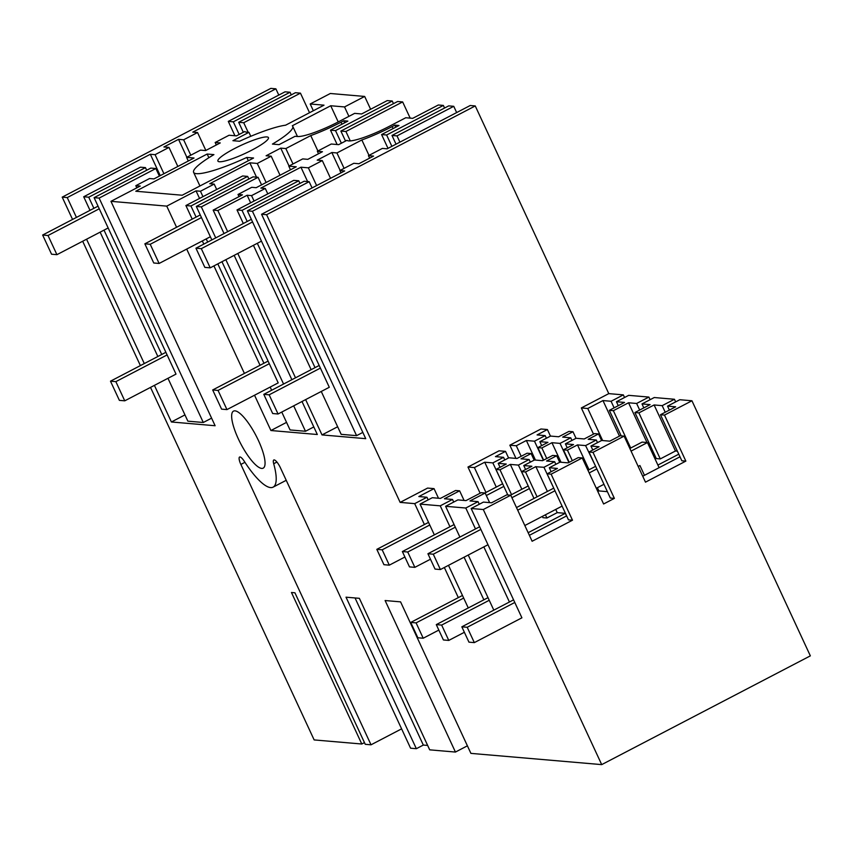 <?xml version="1.0" encoding="UTF-8"?>
<svg xmlns="http://www.w3.org/2000/svg" width="853" height="853" viewBox="0 0 853 853"><rect width="100%" height="100%" fill="white"/><g stroke="black" fill="none" stroke-linecap="round" stroke-linejoin="round"><path stroke-width="1.28" d="M140.436 167.188L83.701 196.766L88.733 197.203L145.468 167.625L140.436 167.188M165.887 352.31L161.739 354.475L104.013 230.129M98.042 206.159L93.894 208.324L88.733 197.203M211.608 418.151L203.291 422.491L187.863 421.169L167.966 378.295M157.848 356.501L100.132 232.155M90.013 210.35L83.701 196.766M203.291 422.491L99.129 198.088L94.097 197.661L99.257 208.782L48.013 235.503L56.916 254.674L51.553 254.215L42.65 235.033L48.013 235.503M167.103 354.933L115.859 381.643L124.751 400.825L176.006 374.115L99.257 208.782M99.129 198.088L155.864 168.521L150.832 168.084L94.097 197.661M155.864 168.521L159.383 176.091M184.962 414.899L171.4 421.979L215.116 425.732L110.954 201.329L166.751 206.127L176.571 227.282M146.684 170.248L145.468 167.625M309.532 112.724L300.448 93.148L243.713 122.725L248.148 132.268M285.03 91.825L290.052 92.252L233.317 121.83L228.295 121.393L285.03 91.825M291.278 94.875L290.052 92.252M300.448 93.148L295.426 92.71L238.68 122.288L243.329 132.29M234.948 135.744L228.295 121.393M160.247 175.633L150.331 154.265L67.238 197.576L62.205 197.139L270.849 88.381L275.882 88.819L192.789 132.13L197.544 132.535L205.861 150.437M171.4 421.979L154.404 385.364M144.285 363.57L86.569 239.224M76.45 217.419L67.238 197.576M150.331 154.265L155.086 154.67L163.925 173.713M197.544 132.535L183.64 139.785L178.544 139.348L163.904 146.983L169.001 147.42L155.086 154.67M169.001 147.42L177.84 166.463M178.544 139.348L186.85 157.251M183.64 139.785L190.795 155.193M305.63 399.62L322.007 434.913L365.734 438.666L261.572 214.263L266.605 214.7L400.142 502.385L427.598 488.076L434.038 488.63L418.844 496.553L426.958 497.246L428.174 499.869M444.573 108.043L443.357 105.42L438.325 104.994L412.703 118.343L405.761 117.746L389.288 126.34A34.824 5.651 155.1 0 1 348.653 140.905A34.824 5.651 155.1 0 1 346.979 140.308L338.641 144.658L331.263 144.018L317.359 151.269L322.455 151.706L307.816 159.34L302.719 158.903L288.804 166.154L296.247 166.793L256.167 187.692L251.742 187.308L238.019 194.463L242.444 194.847L213.154 210.105L217.846 210.51L227.666 231.664M237.795 253.469L295.511 377.815M213.154 210.105L224.04 233.562M234.159 255.367L291.875 379.702M302.005 401.507L317.316 434.508L270.913 430.52L254.535 395.227M186.69 249.076L244.406 373.422M427.652 745.437L423.323 745.064L416.349 748.699L410.581 748.198L280.434 467.817A8.573 2.303 -117.5 0 0 273.792 459.991A8.573 2.303 -117.5 0 0 273.696 463.733A53.568 14.405 -117.5 0 1 273.12 487.138A53.568 14.405 -117.5 0 1 244.214 461.206A8.573 2.303 -117.5 0 0 239.586 457.048A8.573 2.303 -117.5 0 0 240.866 464.427L371.023 744.808L365.255 744.306L294.925 592.792L291.459 592.494L361.789 744.008L314.149 739.924L150.512 387.401M140.393 365.596L82.677 241.25M72.558 219.445L62.205 197.139M416.349 748.699L346.019 597.185L359.369 598.326L429.699 749.84L455.438 752.058L467.401 745.821M685.855 461.11L664.487 415.08L691.943 400.771L679.809 399.726L667.547 406.124L675.661 406.817L660.467 414.739L681.835 460.769L685.855 461.11L645.486 482.158L624.119 436.128L593.006 452.346L614.373 498.376L603.604 503.984L582.236 457.954L551.123 474.172L547.104 473.831L568.471 519.861L572.491 520.202L532.123 541.25L510.755 495.22L506.725 494.879L491.541 502.79L483.427 502.097L471.165 508.495L483.299 509.529L601.706 764.619L470.909 753.38L400.579 601.866L385.108 600.533L455.438 752.058M471.165 508.495L521.908 617.817L474.321 642.618L468.958 642.16L461.836 626.816L513.57 599.851M483.843 546.901L509.422 602.005M465.791 508.025L478.053 501.639L469.982 500.946L485.165 493.023L481.177 492.682L465.983 500.604L457.869 499.901L445.607 506.298L465.791 508.025L475.494 528.935L479.642 526.77M445.607 506.298L459.895 537.07M468.233 555.036L493.812 610.14M464.085 557.201L483.864 599.819L488.012 597.654M440.244 505.84L452.506 499.442L444.424 498.749L459.618 490.827L455.598 490.486L440.404 498.408L432.322 497.704L420.06 504.102L440.244 505.84L449.947 526.738L454.095 524.574M420.06 504.102L434.348 534.874M448.486 565.336L468.265 607.944M444.338 567.49L458.317 597.622L462.465 595.458M400.142 502.385L414.697 503.643L424.399 524.542L428.547 522.388M238.296 438.773A32.147 8.647 -117.5 0 0 263.214 468.137A32.147 8.647 -117.5 0 0 258.416 440.5A32.147 8.647 -117.5 0 0 233.498 411.125A32.147 8.647 -117.5 0 0 238.296 438.773M361.789 744.008L364.466 742.611M110.954 201.329L140.244 186.071L135.819 185.687L149.542 178.533L153.966 178.906L194.047 158.018L186.604 157.378L200.519 150.128L205.616 150.565L220.255 142.931L215.159 142.494L229.062 135.243L236.441 135.872L244.779 131.533A34.824 5.651 -24.9 0 0 246.453 132.13L248.937 132.343L232.922 140.692L239.544 141.257A54.645 8.871 155.1 0 1 285.584 125.199L324.012 105.175L310.204 103.981L330.335 93.489L364.668 96.442L344.537 106.934L330.719 105.751L292.291 125.775A54.645 8.871 155.1 0 1 292.739 126.34A54.645 8.871 155.1 0 1 272.427 144.082L279.059 144.647L295.074 136.299L297.548 136.512A34.824 5.651 155.1 0 0 338.193 121.947L354.667 113.364L361.608 113.961L387.23 100.601L392.252 101.027L335.517 130.605L330.495 130.178L337.148 144.53M330.495 130.178L347.875 121.115L343.791 120.763L341.04 122.192A43.929 7.133 155.1 0 1 310.748 135.584L285.84 148.561L280.744 148.123L266.104 155.758L271.201 156.195L257.286 163.445L249.844 162.806L209.763 183.704L214.188 184.088L200.455 191.243L196.03 190.859L166.751 206.127M268.237 138.826A27.861 4.521 155.1 0 1 242.241 154.734A27.861 4.521 155.1 0 1 217.91 161.078A27.861 4.521 155.1 0 1 218.112 159.874A27.861 4.521 155.1 0 1 244.107 143.965A27.861 4.521 155.1 0 1 268.45 137.621A27.861 4.521 155.1 0 1 268.237 138.826M135.787 191.243L182.19 195.23L253.565 158.018L246.805 157.432A54.645 8.871 155.1 0 1 193.61 172.349A54.645 8.871 155.1 0 1 213.922 154.617L207.162 154.03L135.787 191.243M186.604 157.378L188.3 161.014M136.821 187.852L135.819 185.687M243.713 122.725L238.68 122.288M239.181 134.454L233.317 121.83M215.159 142.494L216.31 144.989M601.706 764.619L810.35 655.861L691.943 400.771M401.603 728.857L371.023 744.808M275.882 88.819L278.782 95.078M370.618 109.259L364.668 96.442M619.459 436.107L602.964 400.569L611.079 401.273L623.34 394.875L608.786 393.628L475.249 105.943L470.216 105.505L387.123 148.817L382.368 148.411L368.453 155.662L373.55 156.099L358.91 163.733L353.814 163.296L339.899 170.547L344.665 170.952L261.572 214.263M623.34 394.875L624.556 397.498M647 442.515L628.544 402.776L636.626 403.469L648.888 397.071L628.704 395.344L616.442 401.731L624.524 402.424L609.33 410.346L613.36 410.688L630.698 448.038M648.888 397.071L650.103 399.694M638.908 412.884L654.102 404.962L662.173 405.655L674.446 399.268L654.251 397.53L641.989 403.927L650.103 404.621L634.92 412.543L638.908 412.884L660.275 458.914L656.288 458.573L634.92 412.543M674.446 399.268L675.661 401.891M480.132 493.226L467.966 467.039L499.08 450.81L505.52 451.365L508.58 457.954M515.969 458.392L509.849 445.202L540.962 428.984L547.402 429.539L537.081 434.923L545.195 435.616L546.41 438.239M602.964 400.569L587.77 408.491L581.341 407.937L593.496 434.134M581.341 407.937L608.786 393.628M475.249 105.943L266.605 214.7M396.027 144.178L391.985 135.456L397.008 135.894L453.753 106.316L448.721 105.879L391.985 135.456M399.918 142.152L397.008 135.894M456.654 112.575L453.753 106.316M368.453 155.662L369.616 158.157M339.899 170.547L340.987 172.871M278.046 197.907L309.159 181.689L304.137 181.252L247.391 210.83L252.424 211.256L278.046 197.907M362.824 432.407L356.586 435.659L252.424 211.256M312.07 187.948L309.159 181.689M356.586 435.659L341.168 434.337L321.261 391.463M337.649 426.756L322.007 434.913M443.357 105.42L386.622 134.998L381.59 134.561L398.98 125.498L394.886 125.146L392.145 126.585A43.929 7.133 155.1 0 1 361.843 139.967L336.935 152.954L331.838 152.516L317.199 160.151L322.295 160.588L308.381 167.838L300.938 167.199L260.858 188.097L265.283 188.47L251.56 195.625L247.135 195.252L250.654 202.822M247.135 195.252L217.846 210.51M394.886 125.146L395.813 127.15M381.59 134.561L387.998 148.369M391.879 146.343L386.622 134.998M368.997 155.374L361.843 139.967M336.935 152.954L344.09 168.361M265.283 188.47L267.799 193.887M254.066 201.041L251.56 195.625M300.938 167.199L307.602 181.55M308.381 167.838L316.623 185.57M322.295 160.588L330.527 178.32M298.763 180.793L293.741 180.356L237.006 209.934L242.028 210.371L298.763 180.793L299.989 183.416M331.838 152.516L340.155 170.419M311.142 369.669L253.426 245.323M243.308 223.518L237.006 209.934M319.182 365.479L315.034 367.632L257.318 243.297M251.347 219.328L247.199 221.492L242.028 210.371M320.397 368.101L269.153 394.811L278.057 413.993L329.301 387.273L247.391 210.83M423.323 745.064L355.04 597.953M313.808 426.937L305.491 431.266L290.063 429.944L281.767 412.063M286.544 422.374L270.913 430.52M196.03 190.859L199.549 198.429M341.381 143.229L335.517 130.605M343.791 120.763L344.719 122.757M317.902 150.992L310.748 135.584M285.84 148.561L292.995 163.979M280.744 148.123L289.05 166.026M271.201 156.195L280.04 175.249M257.286 163.445L266.125 182.499M249.844 162.806L256.508 177.157M214.188 184.088L216.694 189.494M202.971 196.648L200.455 191.243M410.176 118.13L402.648 101.923L397.626 101.496L340.88 131.063L345.529 141.065M393.478 103.65L392.252 101.027M239.021 196.627L238.019 194.463M288.804 166.154L290.489 169.8M317.359 151.269L318.51 153.764M215.724 237.891L201.329 206.874L258.064 177.296L261.583 184.866M305.491 431.266L293.688 405.847M283.569 384.042L225.842 259.696M258.064 177.296L253.032 176.859L196.297 206.437L201.457 217.558L150.213 244.278L159.116 263.46L153.753 262.991L144.85 243.819L150.213 244.278M269.303 363.709L218.048 390.418L226.951 409.6L278.206 382.89L221.961 261.722M211.843 239.917L201.457 217.558M402.648 101.923L345.913 131.501L340.88 131.063M345.913 131.501L350.274 140.894M201.329 206.874L196.297 206.437M268.077 361.086L263.929 363.25L217.814 263.886M207.695 242.081L206.213 238.904M200.242 214.935L196.094 217.099L190.933 205.978L185.901 205.541L242.636 175.974L247.669 176.4L190.933 205.978M271.638 390.258L270.166 387.081M260.048 365.276L213.922 265.912M203.803 244.107L202.332 240.93M192.202 219.125L185.901 205.541M248.884 179.023L247.669 176.4M330.719 105.751L338.225 121.926M344.537 106.934L348.909 116.36M310.204 103.981L313.339 110.741M248.937 132.343L250.771 136.299M207.162 154.03L208.868 157.709M248.34 160.737L246.805 157.432M537.081 496.83L525.544 471.976L521.546 471.634L533.999 498.44M542.337 516.406L542.913 517.664L546.912 518.006L545.419 514.796M521.546 471.634L531.877 466.25L523.763 465.557L534.468 459.98L542.583 460.673L552.669 455.417L556.657 455.758L559.707 462.337M525.544 471.976L535.609 466.73M556.657 455.758L546.57 461.015L554.653 461.708L543.947 467.295L535.599 466.73M569.228 462.294L563.428 449.808L567.416 450.149L572.31 460.684M563.428 449.808L573.515 444.552L565.4 443.848L576.106 438.271L584.22 438.964L594.541 433.591L598.539 433.932L601.589 440.5M567.426 450.149L577.481 444.903L585.585 445.586L596.29 440.009L588.207 439.316L598.539 433.932M572.491 520.202L551.123 474.172M510.755 495.22L483.299 509.529M566.627 515.894L529.361 535.321M554.653 461.708L555.868 464.331M582.236 457.954L578.217 457.613L568.13 462.87L560.016 462.166L549.311 467.753L557.425 468.446L547.104 473.831M543.947 467.295L553.746 488.151M549.311 467.753L551.155 471.72M535.865 466.602L547.402 491.456M555.74 509.422L557.233 512.632L565.315 513.325L566.531 515.948M596.29 440.009L597.505 442.632M624.119 436.128L620.088 435.776L609.767 441.161L601.653 440.468L590.948 446.044L599.062 446.748L588.975 452.005L593.006 452.346M585.585 445.586L595.629 466.314M577.502 444.893L589.039 469.747M597.377 487.713L598.87 490.923L607.389 491.659M590.948 446.044L592.792 450.011M662.173 405.655L665.233 412.244M657.898 465.056L678.775 454.18M654.102 404.962L675.469 450.992L677.378 451.162M664.487 415.08L660.467 414.739M642.725 476.219L679.99 456.803M588.975 452.005L610.343 498.035L614.373 498.376M667.547 406.124L669.381 410.09M675.469 450.992L660.275 458.914M598.87 490.923L597.804 491.477M557.233 512.632L546.912 518.006M478.053 501.639L479.279 504.262M485.165 493.023L489.622 502.63M528.146 532.698L565.315 513.325M653.313 455.193L654.443 454.606M636.626 403.469L639.686 410.058M652.097 452.57L653.227 451.983M551.955 442.696L560.037 443.389L570.742 437.813L562.66 437.12L572.981 431.735L568.962 431.394L558.64 436.768L550.558 436.075L539.853 441.662L547.925 442.355L537.848 447.612L541.868 447.953L551.934 442.707L561.029 462.262M541.868 447.953L546.762 458.498M537.848 447.612L543.649 460.119M511.533 494.644L499.986 469.79L495.966 469.438L506.287 464.053L498.216 463.36L508.921 457.784L517.003 458.477L527.079 453.22L531.11 453.561L534.159 460.14M531.11 453.561L521.023 458.818L529.105 459.511L530.321 462.134M650.37 448.838L651.82 448.966M499.997 469.79L510.318 464.405L518.4 465.098L529.105 459.511M572.981 431.735L576.031 438.303M628.544 402.776L613.36 410.688M609.33 410.346L621.187 435.872M570.742 437.813L571.958 440.436M560.037 443.389L568.887 462.475M518.4 465.098L528.199 485.954M565.4 443.848L567.245 447.825M523.763 465.557L525.597 469.523M452.506 499.442L453.721 502.065M459.618 490.827L464.075 500.434M495.966 469.438L507.823 494.975M510.318 464.405L521.855 489.259M641.989 403.927L643.834 407.894M521.183 456.291L516.289 445.756L526.365 440.5L535.449 460.066M516.289 445.756L509.849 445.202M505.52 451.365L495.444 456.622L503.558 457.325L504.773 459.948M611.079 401.273L614.128 407.841M526.365 440.5L534.479 441.193L545.195 435.616M503.558 457.325L492.842 462.902L484.728 462.209L474.407 467.583L467.966 467.039M534.479 441.193L543.34 460.279M492.842 462.902L502.62 483.768M587.77 408.491L602.655 440.553M414.697 503.643L426.958 497.246M498.216 463.36L500.039 467.316M539.853 441.662L541.687 445.607M434.038 488.63L438.495 498.237M474.407 467.583L485.954 492.458M484.728 462.209L496.275 487.074M547.402 429.539L550.462 436.128M616.442 401.731L618.276 405.687M108.16 227.964L56.916 254.674M115.859 381.643L110.485 381.184L119.388 400.366L124.751 400.825M110.485 381.184L161.739 354.475M93.894 208.324L42.65 235.033M210.36 236.739L159.116 263.46M218.048 390.418L212.685 389.96L221.588 409.141L226.951 409.6M212.685 389.96L263.929 363.25M196.094 217.099L144.85 243.819M252.563 221.951L201.308 248.66L210.211 267.842L204.848 267.384L195.945 248.202L201.308 248.66M261.466 241.132L210.211 267.842M269.153 394.811L263.79 394.353L272.693 413.534L278.057 413.993M263.79 394.353L315.034 367.632M247.199 221.492L195.945 248.202M382.176 549.812L389.299 565.155L383.935 564.697L376.813 549.353L382.176 549.812L429.763 525.011M389.299 565.155L404.908 557.02M486.327 495.518L503.835 486.391M424.399 524.542L376.813 549.353M502.556 483.811L484.909 493.002M458.317 597.622L410.73 622.423L417.853 637.767L423.216 638.225L438.826 630.09M410.73 622.423L416.093 622.882L423.216 638.225M463.68 598.081L416.093 622.882M407.734 552.008L414.846 567.352L409.483 566.893L402.36 551.55L407.734 552.008L455.31 527.197M414.846 567.352L430.456 559.216M511.907 497.704L529.414 488.577M449.947 526.738L402.36 551.55M528.103 486.007L510.457 495.198M483.864 599.819L436.288 624.62L443.411 639.963L448.774 640.422L464.373 632.286M436.288 624.62L441.651 625.078L448.774 640.422M489.238 600.277L441.651 625.078M433.281 554.205L440.404 569.548L435.041 569.079L427.918 553.736L433.281 554.205L480.868 529.393M596.311 488.268L603.967 484.28M638.193 466.442L639.931 465.535L644.473 475.313M524.819 525.533L562.084 506.117M440.404 569.548L487.991 544.736M589.188 472.925L596.844 468.937M517.696 510.19L554.962 490.774M631.071 451.098L647.448 442.558L659.113 467.679M475.494 528.935L427.918 553.736M553.65 488.193L516.481 507.567M595.287 466.495L587.973 470.302M647.448 442.558L642.085 442.099L629.845 448.475M461.836 626.816L467.199 627.275L474.321 642.618M514.785 602.474L467.199 627.275M392.145 126.585L393.073 128.579M341.04 122.192L341.968 124.197M240.866 464.427L244.928 462.305M273.696 463.733L276.916 462.059M273.12 487.138L286.235 480.303M297.462 136.512L292.739 126.34M199.933 185.975L193.61 172.349"/></g></svg>
